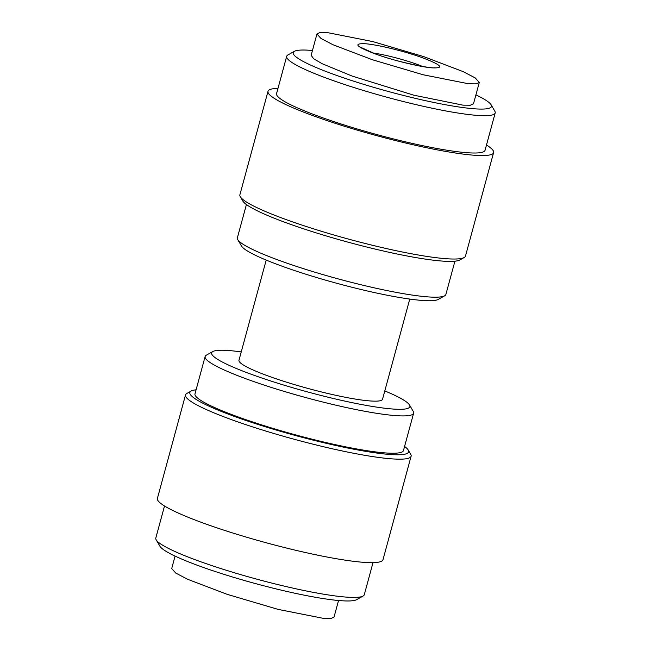 <?xml version="1.0" encoding="UTF-8"?>
<svg xmlns="http://www.w3.org/2000/svg" width="651" height="651" viewBox="0 0 651 651"><rect width="100%" height="100%" fill="white"/><g stroke="black" fill="none" stroke-linecap="round" stroke-linejoin="round"><path stroke-width="0.98" d="M175.086 556.1L171.701 568.559L175.737 573.051L187.7 579.309L227.183 594.347L278.034 609.369L323.457 618.377L331.156 618.45L334.053 617.026L338.544 600.507M431.987 67.85C444.657 68.404 441.622 65.084 422.881 57.898C405.443 51.486 378.003 44.724 365.561 43.763C352.891 43.21 355.926 46.53 374.667 53.716C392.081 60.12 419.561 66.898 431.987 67.85M327.543 32.623L319.844 32.55L316.947 33.974L320.984 38.466L332.938 44.724L372.429 59.762L423.28 74.784L468.696 83.792L476.394 83.865L479.299 82.441L475.246 77.941L463.276 71.675L423.801 56.645L372.852 41.599L327.543 32.623M316.947 33.974L311.145 55.319L313.636 58.728L322.278 63.765L352.142 76.069L413.816 95.184L462.902 105.136L470.323 105.242L473.497 103.786L479.299 82.441M185.519 394.929L157.404 498.397A116.879 14.289 15.2 0 0 233.571 533.25A116.879 14.289 15.2 0 0 361.533 562.155A116.879 14.289 15.2 0 0 382.991 559.689L411.106 456.221A116.879 14.289 -164.8 0 1 389.648 458.686A116.879 14.289 -164.8 0 1 261.686 429.782A116.879 14.289 -164.8 0 1 185.519 394.929A116.879 14.289 -164.8 0 1 186.837 393.464L191.134 391.048A113.339 13.858 -164.8 0 1 196.081 389.811M404.58 446.464A113.339 13.858 -164.8 0 1 408.226 450.028L410.708 454.292A116.879 14.289 -164.8 0 1 411.106 456.221M408.226 450.028A113.339 13.858 -164.8 0 1 387.801 454.292A113.339 13.858 -164.8 0 1 257.397 424.257A113.339 13.858 -164.8 0 1 191.134 391.048M164.516 505.982L155.809 538.035A108.025 13.207 15.2 0 0 156.175 539.817A108.025 13.207 15.2 0 0 232.358 572.139A108.025 13.207 15.2 0 0 344.477 596.959A108.025 13.207 15.2 0 0 363.087 596.039A108.025 13.207 15.2 0 0 364.308 594.68L373.015 562.627M156.175 539.817L159.902 546.213A102.712 12.556 15.2 0 0 232.342 576.941A102.712 12.556 15.2 0 0 338.943 600.539A102.712 12.556 15.2 0 0 356.642 599.661L363.087 596.039M384.798 390.925A102.712 12.556 -164.8 0 1 409.528 405.012L413.255 411.408A108.025 13.207 -164.8 0 1 413.621 413.19L403.482 450.508A108.025 13.207 -164.8 0 1 383.651 452.787A108.025 13.207 -164.8 0 1 265.38 426.071A108.025 13.207 -164.8 0 1 194.983 393.855L205.122 356.545A108.025 13.207 -164.8 0 1 206.343 355.186L212.787 351.556A102.712 12.556 -164.8 0 1 230.487 350.677A102.712 12.556 -164.8 0 1 241.244 351.922M413.621 413.19A108.025 13.207 -164.8 0 1 393.79 415.468A108.025 13.207 -164.8 0 1 275.519 388.753A108.025 13.207 -164.8 0 1 205.122 356.545M409.528 405.012A102.712 12.556 -164.8 0 1 391.015 408.877A102.712 12.556 -164.8 0 1 272.842 381.657A102.712 12.556 -164.8 0 1 212.787 351.556M409.756 299.078L382.528 399.283A74.377 9.09 -164.8 0 1 368.873 400.845A74.377 9.09 -164.8 0 1 287.449 382.454A74.377 9.09 -164.8 0 1 238.974 360.28L266.202 260.075M454.919 261.189L445.878 294.455A108.025 13.207 -164.8 0 1 444.657 295.814L438.213 299.444A102.712 12.556 -164.8 0 1 420.513 300.314A102.712 12.556 -164.8 0 1 313.912 276.716A102.712 12.556 -164.8 0 1 241.472 245.988L237.745 239.592A108.025 13.207 -164.8 0 1 237.379 237.81L246.42 204.536M444.657 295.814A108.025 13.207 -164.8 0 1 426.047 296.734A108.025 13.207 -164.8 0 1 313.928 271.915A108.025 13.207 -164.8 0 1 237.745 239.592M486.484 145.018A116.879 14.289 -164.8 0 1 493.596 152.603L465.481 256.071A116.879 14.289 -164.8 0 1 464.163 257.536L459.866 259.952A113.339 13.858 -164.8 0 1 440.336 260.921A113.339 13.858 -164.8 0 1 322.709 234.881A113.339 13.858 -164.8 0 1 242.774 200.972L240.292 196.708A116.879 14.289 -164.8 0 1 239.893 194.779L268.009 91.311A116.879 14.289 -164.8 0 1 277.985 88.373M464.163 257.536A116.879 14.289 -164.8 0 1 444.023 258.537A116.879 14.289 -164.8 0 1 322.717 231.683A116.879 14.289 -164.8 0 1 240.292 196.708M493.596 152.603A116.879 14.289 -164.8 0 1 472.138 155.068A116.879 14.289 -164.8 0 1 344.176 126.164A116.879 14.289 -164.8 0 1 268.009 91.311M475.914 94.9A102.712 12.556 -164.8 0 1 491.098 104.787L494.825 111.183A108.025 13.207 -164.8 0 1 495.191 112.965L485.052 150.283A108.025 13.207 -164.8 0 1 465.213 152.562A108.025 13.207 -164.8 0 1 346.95 125.846A108.025 13.207 -164.8 0 1 276.553 93.638L286.692 56.32A108.025 13.207 -164.8 0 1 287.913 54.961L294.358 51.331A102.712 12.556 -164.8 0 1 312.057 50.461A102.712 12.556 -164.8 0 1 312.456 50.493M495.191 112.965A108.025 13.207 -164.8 0 1 475.352 115.243A108.025 13.207 -164.8 0 1 357.09 88.528A108.025 13.207 -164.8 0 1 286.692 56.32M491.098 104.787A102.712 12.556 -164.8 0 1 472.585 108.652A102.712 12.556 -164.8 0 1 354.413 81.432A102.712 12.556 -164.8 0 1 294.358 51.331M372.901 52.975A35.423 4.329 -164.8 0 1 417.022 64.335A35.423 4.329 -164.8 0 1 422.523 66.459M435.055 67.663C432.752 69.193 395.076 61.593 375.236 53.846L361.476 47.669"/></g></svg>
